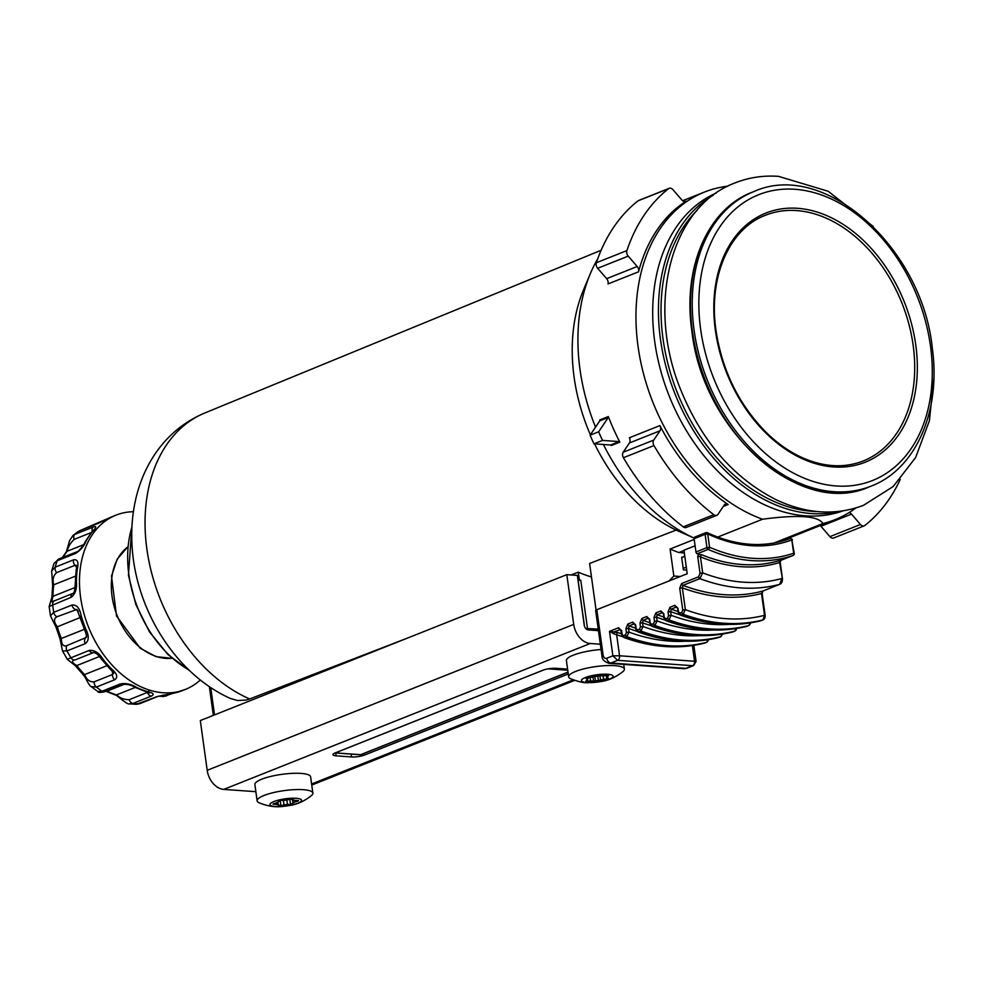 <?xml version="1.0" encoding="UTF-8"?>
<svg xmlns="http://www.w3.org/2000/svg" width="983" height="983" viewBox="0 0 983 983"><rect width="100%" height="100%" fill="white"/><g stroke="black" fill="none" stroke-linecap="round" stroke-linejoin="round"><path stroke-width="1.47" d="M249.67 698.974A155.879 111.177 68.3 0 1 245.504 697.058A155.879 111.177 68.3 0 1 147.008 549.964A155.879 111.177 68.3 0 1 204.894 412.946C183.919 421.805 167.073 435.85 154.343 455.055C146.639 466.79 140.913 479.606 137.153 493.515C132.889 509.378 131.144 525.831 131.919 542.886C134.376 607.371 174.372 673.33 230.292 698.421L237.542 700.523L246.069 700.08L249.67 698.974L407.65 638.028M571.074 574.969L578.262 572.192A159.676 113.881 68.3 0 0 591.471 576.947M597.811 258.627A176.326 125.763 68.3 0 0 590.316 273.692L583.521 289.874A160.856 114.728 68.3 0 0 590.378 434.781M594.555 443.861A160.856 114.728 68.3 0 0 675.874 529.972A160.856 114.728 68.3 0 0 676.132 530.095L694.109 538.094A176.326 125.763 68.3 0 1 603.402 444.488M596.067 610.087L589.603 563.468L676.132 530.095M684.328 552.938L678.872 552.544L683.996 550.505M680.285 576.493L673.846 576.038L670.099 549.03A176.326 125.763 68.3 0 0 678.872 552.544M686.724 570.115L683.406 569.882L681.649 557.214L682.349 557.263M673.846 576.038L668.944 581.002M694.207 539.434L670.099 549.03M717.688 537.087L762.55 519.233C798.245 514.465 818.36 515.903 822.906 523.534L773.842 543.071M590.316 273.692A176.326 125.763 68.3 0 0 595.538 427.101M822.906 523.534A176.326 125.763 68.3 0 0 834.972 519.688A176.326 125.763 68.3 0 0 855.849 507.978M727.752 186.205A176.326 125.763 68.3 0 0 704.541 192.029A176.326 125.763 68.3 0 0 638.053 346.471A176.326 125.763 68.3 0 0 762.55 519.233M659.9 425.602A176.326 125.763 68.3 0 0 728.182 504.488A4.694 3.342 68.3 0 0 725.429 504.058A4.694 3.342 68.3 0 0 724.238 505.029L717.983 514.318A4.694 3.342 -111.7 0 1 716.804 515.301A4.694 3.342 -111.7 0 1 713.805 514.699A196.969 140.471 -111.7 0 1 653.965 445.569A4.694 3.342 -111.7 0 1 653.732 440.077L659.986 430.8A4.694 3.342 68.3 0 0 659.9 425.602L629.366 437.754A4.694 3.342 -111.7 0 1 629.439 442.952L623.185 452.241A4.694 3.342 68.3 0 0 623.431 457.722A196.969 140.471 68.3 0 0 683.271 526.863A4.694 3.342 68.3 0 0 686.257 527.466L716.804 515.301M686.097 201.171A176.326 125.763 68.3 0 0 638.557 271.799A4.694 3.342 68.3 0 0 637.193 266.504L628.211 256.133A4.694 3.342 -111.7 0 1 626.908 250.579A196.969 140.471 -111.7 0 1 668.563 188.675A4.694 3.342 -111.7 0 1 669.165 188.331A4.694 3.342 -111.7 0 1 672.937 189.67L681.919 200.041A4.694 3.342 68.3 0 0 685.692 201.38A4.694 3.342 68.3 0 0 686.097 201.171L685.249 201.503M608.342 416.546A176.326 125.763 68.3 0 0 619.843 442.129A0.934 0.664 68.3 0 0 619.143 441.6L602.53 440.409A196.969 140.471 -111.7 0 1 598.647 431.783L608.293 417.456A0.934 0.664 68.3 0 0 608.342 416.546L599.79 419.95A0.934 0.664 -111.7 0 1 599.753 420.859L590.095 435.186L598.647 431.783M590.095 435.186A196.969 140.471 68.3 0 0 593.978 443.812L610.59 445.004A0.934 0.664 -111.7 0 1 611.291 445.532L619.843 442.129M593.978 443.812L602.53 440.409M587.306 629.661A1.88 1.241 -85.9 0 0 587.478 628.321L580.756 580.142L578.041 580.56L579.356 580.031L578.262 572.192M579.356 580.031L580.756 580.142M669.165 188.331L638.631 200.483A4.694 3.342 68.3 0 0 638.028 200.839A196.969 140.471 68.3 0 0 596.374 262.731A4.694 3.342 68.3 0 0 597.664 268.285L606.646 278.668A4.694 3.342 -111.7 0 1 608.022 283.952L638.557 271.799M900.231 479.409A196.969 140.471 -111.7 0 1 864.843 525.475A4.694 3.342 -111.7 0 1 864.241 525.819A4.694 3.342 -111.7 0 1 860.469 524.492L851.499 514.109A4.694 3.342 68.3 0 0 849.005 512.635M820.215 525.561A4.694 3.342 -111.7 0 1 820.952 526.274L829.935 536.644A4.694 3.342 68.3 0 0 833.695 537.984L864.241 525.819M716.398 192.926A171.177 122.076 68.3 0 0 654.727 341.629A171.177 122.076 68.3 0 0 842.972 510.89M780.097 584.148A1.88 1.339 -111.7 0 1 779.863 584.283C781.608 583.533 782.48 581.69 782.468 578.754L779.617 562.509A1.782 1.241 73.1 0 1 780.183 560.371A195.089 139.131 -111.7 0 1 701.739 554.768A1.782 1.032 -67.6 0 0 700.449 556.857A196.87 140.409 68.3 0 0 779.617 562.509L779.654 562.067M782.468 578.754L780.146 561.993L781.227 560.126A195.089 139.131 68.3 0 0 782.075 559.843A1.88 1.339 68.3 0 0 782.161 559.806M701.739 554.768L698.127 554.203L698.741 554.584L697.684 556.231L700.449 556.857L702.673 572.88L700.043 573.261L698.606 576.788L681.649 583.533L679.72 588.239L682.755 610.062L681.797 612.409L679.953 613.134L678.479 611.758L677.987 608.268L674.842 605.331L669.964 607.285L668.035 611.991L668.551 615.714L667.592 618.061L665.749 618.786L664.275 617.41L663.758 613.687L660.797 610.934L655.907 612.876L653.978 617.582L654.506 621.305L653.535 623.652L651.704 624.377L650.23 623.013L649.714 619.278L646.74 616.525L641.862 618.467L639.933 623.173L640.449 626.896L643.079 626.515L642.563 622.792L639.933 623.173M694.109 538.709L705.106 534.334A1.88 1.339 -111.7 0 1 705.819 532.688L694.821 537.062A1.88 1.339 68.3 0 0 694.109 538.709L695.952 551.991A1.88 1.339 68.3 0 0 697.193 553.785A195.089 139.131 68.3 0 0 698.127 554.203M621.674 634.551L623.75 637.439L624.918 637.402A1.88 1.339 -111.7 0 1 623.603 635.571L621.674 634.551L620.592 629.538L614.24 631.811L613.957 633.888L616.636 634.686A1.782 1.057 109.8 0 1 617.865 632.573L609.485 631.356L613.957 633.888M693.851 645.352L696.075 661.387L619.56 655.759L612.876 655.821L617.619 660.343A3.748 2.482 -85.9 0 0 619.56 655.759L616.636 634.686A219.381 156.457 68.3 0 0 622.657 636.714M650.893 625.655A219.479 156.53 68.3 0 1 642.563 622.792L643.165 620.298A1.88 1.339 -111.7 0 1 641.862 618.467M649.665 622.62A217.599 155.191 68.3 0 1 643.165 620.298L648.043 618.356L649.714 619.278M649.247 619.634L650.23 623.013M649.763 623.369L651.852 626.257L653.019 626.22A1.88 1.339 -111.7 0 1 651.704 624.377M736.378 628.506L734.682 631.184L732.839 631.909A226.975 161.876 68.3 0 1 653.019 626.22L654.85 625.483L657.123 620.924L654.506 621.305M713.375 630.042A223.227 159.209 68.3 0 1 657.123 620.924L656.607 617.189L653.978 617.582M664.938 620.064A219.479 156.53 68.3 0 1 656.607 617.189L657.209 614.707A1.88 1.339 -111.7 0 1 655.907 612.876M663.709 617.017A217.599 155.191 68.3 0 1 657.209 614.707L662.1 612.753L663.758 613.687M663.304 614.043L664.275 617.41M663.82 617.779L665.909 620.654L667.064 620.629A1.88 1.339 -111.7 0 1 665.749 618.786M750.434 622.878L748.727 625.581L746.896 626.318A226.975 161.876 68.3 0 1 667.064 620.629L668.907 619.892L671.168 615.321L668.551 615.714M728.256 624.414A223.227 159.209 68.3 0 1 671.168 615.321L670.652 611.598L668.035 611.991M679.351 614.584A219.479 156.53 68.3 0 1 670.652 611.598L671.266 609.104A1.88 1.339 -111.7 0 1 669.964 607.285M677.938 611.487A217.599 155.191 68.3 0 1 671.266 609.104L676.144 607.162L677.987 608.268M677.533 608.624L678.479 611.758M678.024 612.114L680.113 615.002L681.268 614.965A1.88 1.339 -111.7 0 1 679.953 613.134M763.017 590.98A1.88 1.339 -111.7 0 1 762.919 591.029L762.157 593.732L765.179 615.555L764.541 615.321L762.931 619.929L761.1 620.666A226.975 161.876 68.3 0 1 681.268 614.965L683.111 614.24L685.372 609.669L682.755 610.062M762.157 593.732L761.518 593.499A219.479 156.53 68.3 0 1 682.349 587.859L682.952 585.364L699.896 578.618L702.673 572.88A212.906 151.849 -111.7 0 0 781.841 578.52L779.752 584.32L762.808 591.066L761.518 593.499L764.541 615.321A223.227 159.209 68.3 0 1 685.372 609.669L682.349 587.859L679.72 588.239M640.449 626.896L639.552 629.218L640.904 631.037L643.079 626.515A223.227 159.209 68.3 0 0 699.331 635.645M621.158 630.828L618.651 627.707L609.485 631.356L612.876 655.821L606.769 658.254A4.694 3.342 68.3 0 0 610.898 663.021L617.619 660.343L692.585 665.7L693.654 665.54L696.087 661.436M708.276 639.7L706.58 642.366L704.75 643.091A226.975 161.876 68.3 0 1 624.918 637.402L626.749 636.677L629.022 632.106L626.404 632.487L625.434 634.834L623.603 635.571M685.249 641.235A223.227 159.209 68.3 0 1 629.022 632.106L628.506 628.383L625.888 628.764L626.404 632.487M636.849 631.258A219.479 156.53 68.3 0 1 628.506 628.383L629.108 625.888A1.88 1.339 -111.7 0 1 627.818 624.058L625.888 628.764M635.62 628.211A217.599 155.191 68.3 0 1 629.108 625.888L633.998 623.947L635.657 624.869L632.696 622.116L627.818 624.058M635.202 625.237L636.173 628.604L635.657 624.869M635.718 628.96L637.807 631.848L638.962 631.811A1.88 1.339 -111.7 0 1 637.648 629.98L636.173 628.604M606.769 658.254A4.694 3.109 94.1 0 1 603.095 654.948L596.816 609.718A4.694 1.069 172.1 0 0 595.673 610.615L601.952 655.833C601.915 659.249 604.262 661.743 608.981 663.328A9.375 6.217 -85.9 0 0 610.898 663.021L685.864 668.366A9.375 6.217 94.1 0 1 683.947 668.686L686.97 668.207A4.694 3.342 -111.7 0 1 685.864 668.366L692.585 665.7A3.748 2.482 94.1 0 0 694.526 661.104L692.376 645.573M761.334 620.568A1.88 1.339 -111.7 0 1 761.1 620.666L760.633 620.777M747.129 626.22A1.88 1.339 -111.7 0 1 746.896 626.318L746.429 626.429M733.085 631.823A1.88 1.339 -111.7 0 1 732.839 631.909L732.384 632.032M719.028 637.414A1.88 1.339 -111.7 0 1 718.794 637.5A226.975 161.876 68.3 0 1 638.962 631.811L640.904 631.037A226.975 161.876 68.3 0 0 720.723 636.738L718.327 637.623M722.333 634.109L720.723 636.738L722.824 634.023M704.983 643.005A1.88 1.339 -111.7 0 1 704.75 643.091L704.283 643.214M596.816 609.718L687.215 573.728L683.959 550.21L695.092 545.786M794.276 553.454L791.807 539.937A180.086 128.429 68.3 0 1 707.735 533.941A1.88 1.044 -64.9 0 0 707.305 532.725A1.88 1.044 -64.9 0 0 706.703 532.737A1.88 1.339 -111.7 0 0 705.819 532.688A1.88 1.88 0 0 1 707.305 532.725C736.525 546.106 764.061 548.084 789.927 538.672A1.88 1.315 69.4 0 1 791.807 539.937L793.65 553.22A193.209 137.804 -111.7 0 1 709.579 547.224L707.735 533.941L705.106 534.334L706.949 547.617L709.579 547.224A1.88 1.069 -66.2 0 1 708.178 549.411A195.089 139.131 68.3 0 0 793.072 555.469L782.075 559.843L793.121 555.456A1.88 1.339 -111.7 0 1 793.072 555.469A1.88 1.88 0 0 0 794.276 553.454L793.65 553.22A1.88 1.315 71.2 0 1 793.072 555.469M681.686 557.533L684.795 556.292M683.197 568.383L686.306 567.142M587.355 679.253L586.089 678.565L590.992 677.385A4.694 1.069 172.1 0 0 594.015 676.599L601.006 675.714A4.694 1.069 172.1 0 0 603.955 675.751L608.747 675.665L607.31 676.734A4.694 1.069 172.1 0 0 606.941 677.238A4.694 1.069 172.1 0 0 607.224 677.545L608.489 678.233L603.587 679.413A4.694 1.069 172.1 0 0 600.564 680.199L593.572 681.084A4.694 1.069 172.1 0 0 590.623 681.047L585.831 681.133L587.269 680.064A4.694 1.069 172.1 0 0 587.637 679.56A4.694 1.069 172.1 0 0 587.355 679.253L587.183 678.012M601.068 649.505A28.138 6.426 172.1 0 0 566.405 660.564L568.666 676.845A28.138 6.426 172.1 0 0 570.41 678.675C578.987 681.956 584.959 683.283 588.338 682.632L595.612 682.276A15.949 3.637 172.1 0 0 599.962 681.674A15.949 3.637 172.1 0 0 611.487 674.916A15.949 3.637 172.1 0 0 586.642 677.078A15.949 3.637 172.1 0 0 589.075 682.62A15.949 3.637 172.1 0 0 595.612 682.276M599.962 681.674C607.998 680.777 615.751 677.336 623.222 671.352A28.138 6.426 172.1 0 0 624.402 669.104A28.138 6.426 172.1 0 0 595.649 666.609A28.138 6.426 172.1 0 0 568.666 676.845M287.515 799.855L290.575 799.179L293.561 799.879A4.694 1.069 172.1 0 0 295.281 800.359L298.562 800.727L295.244 801.981A4.694 1.069 172.1 0 0 293.512 802.902L290.501 804.401L287.441 804.512A4.694 1.069 172.1 0 0 284.001 804.966L280.929 805.642L277.956 804.942A4.694 1.069 172.1 0 0 276.235 804.463L272.955 804.094L276.26 802.841A4.694 1.069 172.1 0 0 277.992 801.919L281.015 800.42L284.075 800.309A4.694 1.069 172.1 0 0 287.515 799.855M288.437 805.679C296.768 804.647 304.521 801.194 311.685 795.358A28.138 6.426 172.1 0 0 312.877 793.121L310.616 776.84A28.138 6.426 172.1 0 0 289.58 773.523A28.138 6.426 172.1 0 0 258.652 780.613A28.138 6.426 172.1 0 0 254.88 784.569L257.128 800.85A28.138 6.426 172.1 0 0 258.885 802.681C267.56 806.343 275.953 807.547 284.075 806.281A15.949 3.637 172.1 0 0 288.437 805.679A15.949 3.637 172.1 0 0 298.734 798.614A15.949 3.637 172.1 0 0 272.107 802.361A15.949 3.637 172.1 0 0 284.075 806.281M312.877 793.121A28.138 6.426 172.1 0 0 291.84 789.804A28.138 6.426 172.1 0 0 260.913 796.894A28.138 6.426 172.1 0 0 257.128 800.85M568.26 673.957L364.656 755.005A9.375 2.138 -7.9 0 1 351.533 756.935L336.125 755.841A9.375 2.138 -7.9 0 1 332.942 754.698A9.375 2.138 -7.9 0 1 335.228 752.904L542.911 670.234A9.375 2.138 -7.9 0 1 556.034 668.305L567.596 669.128M600.33 644.221L590.242 643.496A18.763 13.381 -111.7 0 1 573.716 624.414L207.204 770.303A18.763 13.381 68.3 0 0 223.731 789.398L255.863 791.684M573.716 624.414L566.81 574.662L200.311 720.564L207.204 770.303M598.45 630.656L588.35 629.931A4.694 3.342 68.3 0 1 584.221 625.163L577.328 575.411L566.81 574.662M598.229 629.083L585.721 628.469M133.393 511.725A93.79 66.893 68.3 0 0 115.957 515.166A93.79 66.893 68.3 0 0 87.364 624.094A93.79 66.893 68.3 0 0 181.069 690.926A93.79 66.893 68.3 0 0 185.332 689.452A93.79 66.893 68.3 0 0 200.36 679.966M54.004 563.492L57.223 560.74L75.544 553.441C80.323 550.468 83.887 546.278 86.221 540.883A93.79 66.893 -111.7 0 1 92.242 531.877C96.531 527.355 96.85 525.745 93.201 527.048L74.868 534.334A93.79 66.893 -111.7 0 1 79.451 530.869A4.694 3.342 -111.7 0 1 79.906 530.636L112.467 516.554A93.79 66.893 -111.7 0 1 112.91 516.382L115.957 515.166M182.715 690.496A93.79 66.893 -111.7 0 1 182.285 690.668A93.79 66.893 -111.7 0 1 178.021 692.143A93.79 66.893 -111.7 0 1 173.155 693.285L157.169 696.542L136.379 704.32L129.621 703.853L132.926 703.435L151.259 696.136C154.749 694.391 153.36 692.843 147.057 691.516A93.79 66.893 -111.7 0 1 136.514 687.35C131.206 684.107 125.812 682.964 120.344 683.935L102.023 691.233L97.759 691.491L91.1 686.576L96.371 687.068L114.692 679.769C118.193 677.348 117.137 673.748 111.546 668.956A93.79 66.893 -111.7 0 1 102.846 658.954C98.865 652.724 94.319 649.874 89.195 650.439L67.249 659.274L62.494 650.918L66.979 650.918L85.312 643.619C89.084 640.695 89.207 635.78 85.693 628.874A93.79 66.893 -111.7 0 1 81.171 615.702C79.709 608.108 76.662 604.545 72.054 605.024L53.733 612.311L50.465 615.837L49.15 606.548L70.985 597.381C75.224 594.26 77.03 589.124 76.416 581.997A93.79 66.893 -111.7 0 1 77.288 569.194C78.849 562.227 77.596 559.106 73.516 559.855L55.195 567.154L51.681 570.89L52.64 585.893A4.694 2.027 7.5 0 1 53.77 584.787C52.296 579.577 53.266 575.51 56.682 572.61A4.694 3.342 -111.7 0 1 55.195 567.154A93.79 66.893 -111.7 0 1 57.223 560.74A4.694 3.342 -111.7 0 1 58.783 559.008L54.028 563.419L51.681 570.89M105.894 691.258A4.694 2.58 -64 0 0 107.086 691.135L106.68 690.951M136.379 704.32L139.795 703.668A4.694 3.342 -111.7 0 1 138.836 703.84A93.79 66.893 -111.7 0 1 132.926 703.435A4.694 3.342 -111.7 0 1 129.166 699.699C124.055 699.638 119.852 698.028 116.572 694.87A84.415 60.209 -111.7 0 1 107.086 691.135L124.62 684.143M147.868 692.229L129.166 699.699M67.249 659.274L75.31 665.663A4.694 1.229 -37.7 0 0 76.785 665.577C71.759 662.603 71.206 660.711 75.126 659.9A4.694 3.342 -111.7 0 1 70.874 657.725A93.79 66.893 -111.7 0 1 66.991 650.918A4.694 3.342 -111.7 0 1 66.955 645.561C63.305 646.863 61.438 644.504 61.339 638.495A84.415 60.209 -111.7 0 1 57.272 626.65C53.66 621.87 53.586 618.553 57.051 616.722A4.694 3.342 -111.7 0 1 53.733 612.311A93.79 66.893 -111.7 0 1 52.664 604.68A4.694 3.342 -111.7 0 1 54.446 600.748L54.446 600.748A4.694 3.342 -111.7 0 1 54.79 600.65M97.759 691.491C98.017 692.61 100.364 692.683 104.812 691.688L104.812 691.688A4.694 3.342 -111.7 0 1 102.023 691.233A93.79 66.893 -111.7 0 1 96.371 687.068A4.694 3.342 -111.7 0 1 94.171 681.809C89.895 682.214 86.713 679.806 84.612 674.571A84.415 60.209 -111.7 0 1 76.785 665.577L99.443 656.546M75.126 659.9L93.557 652.565A9.375 6.684 -111.7 0 0 93.459 652.601A4.694 3.342 -111.7 0 1 89.195 650.439M113.647 673.171L112.504 674.522L94.171 681.809M50.465 615.837L56.08 627.326L80.299 617.484M57.051 616.722L76.957 609.423L84.44 629.366L85.693 628.874M84.44 629.366C86.32 634.047 86.934 636.751 86.283 637.451L66.955 645.561M54.102 600.92L51.694 601.596L52.996 596.3A84.415 60.209 -111.7 0 1 53.77 584.787L75.556 576.112M56.682 572.61L75.003 565.311L76.613 565.422M74.868 534.334L72.951 535.502L69.572 540.65L66.353 551.832A4.694 3.047 38.9 0 1 67.237 551.205C68.024 547.052 70.321 543.12 74.13 539.384A4.694 3.342 -111.7 0 1 74.868 534.334M172 658.266A61.032 43.535 -111.7 0 1 117.198 615.628A61.032 43.535 -111.7 0 1 127.704 546.978M723.304 506.429L728.182 504.488M619.143 441.6L610.59 445.004M599.753 420.859L608.293 417.456M214.54 714.899L210.731 687.51M862.595 461.224A132.238 94.307 68.3 0 0 901.989 303.231A132.238 94.307 68.3 0 0 764.786 215.523C728.931 229.346 708.116 277.71 716.029 330.706C722.136 370.259 738.516 403.829 765.179 431.402C777.062 443.259 789.767 452.168 803.283 458.115C824.356 467.122 844.127 468.166 862.595 461.224M188.847 669.902A103.178 73.578 -111.7 0 1 128.884 574.797A103.178 73.578 -111.7 0 1 131.943 526.949M637.193 266.504L606.646 278.668M597.664 268.285L628.211 256.133M629.439 442.952L659.986 430.8M653.732 440.077L623.185 452.241M820.952 526.274L851.499 514.109M860.469 524.492L829.935 536.644M638.028 200.839L668.563 188.675M713.805 514.699L683.271 526.863M623.431 457.722L653.965 445.569M626.908 250.579L596.374 262.731M713.339 195.126A171.177 122.076 68.3 0 0 660.465 339.356A171.177 122.076 68.3 0 0 839.236 511.406M697.168 210.239A169.359 120.786 68.3 0 0 663.034 338.963A169.359 120.786 68.3 0 0 817.106 511.541M692.376 331.087A158.509 113.045 68.3 0 0 869.402 486.806C800.85 518.324 702.894 432.053 691.921 331.443C682.386 267.794 707.637 208.998 752.155 192.263A158.509 113.045 68.3 0 0 692.376 331.087M694.121 330.399A158.509 113.045 68.3 0 0 871.147 486.106C915.714 469.247 940.952 411.508 932.4 348.965C922.705 247.925 824.258 159.516 753.9 191.562A158.509 113.045 68.3 0 0 694.121 330.399M700.67 329.428A153.827 109.703 68.3 0 0 890.844 470.181A153.827 109.703 68.3 0 0 855.198 213.262A153.827 109.703 68.3 0 0 700.67 329.428M715.403 330.472A134.106 95.646 68.3 0 0 881.198 453.2A134.106 95.646 68.3 0 0 850.123 229.199A134.106 95.646 68.3 0 0 715.403 330.472M697.684 556.231L700.043 573.261M697.193 553.785L708.178 549.411A1.88 1.339 -111.7 0 1 706.949 547.617L695.952 551.991M621.575 633.851A217.599 155.191 -111.7 0 1 617.865 632.573M620.863 629.882A217.599 155.191 68.3 0 1 619.941 629.538A1.88 1.339 -111.7 0 1 618.651 627.707M648.964 618.7A217.599 155.191 68.3 0 1 648.043 618.356A1.88 1.339 -111.7 0 1 646.74 616.525M735.112 630.939A1.88 1.339 -111.7 0 1 734.682 631.184A226.975 161.876 68.3 0 1 654.85 625.483A1.88 1.339 -111.7 0 1 653.535 623.652M663.009 613.109A217.599 155.191 68.3 0 1 662.1 612.753A1.88 1.339 -111.7 0 1 660.797 610.934M749.157 625.348A1.88 1.339 -111.7 0 1 748.727 625.581A226.975 161.876 68.3 0 1 668.907 619.892A1.88 1.339 -111.7 0 1 667.592 618.061M677.201 607.568A217.599 155.191 68.3 0 1 676.144 607.162A1.88 1.339 -111.7 0 1 674.842 605.331M763.361 619.695A1.88 1.339 -111.7 0 1 762.931 619.929A226.975 161.876 68.3 0 1 683.111 614.24A1.88 1.339 -111.7 0 1 681.797 612.409M698.606 576.788A1.88 1.339 -111.7 0 0 699.896 578.618A217.599 155.191 68.3 0 0 779.752 584.32A1.88 1.339 -111.7 0 0 779.863 584.283L762.919 591.029A1.88 1.339 -111.7 0 1 762.808 591.066A217.599 155.191 -111.7 0 1 682.952 585.364A1.88 1.339 -111.7 0 1 681.649 583.533M622.128 634.195L621.612 630.472M707.01 642.132A1.88 1.339 -111.7 0 1 706.58 642.366A226.975 161.876 68.3 0 1 626.749 636.677A1.88 1.339 -111.7 0 1 625.434 634.834M634.92 624.291A217.599 155.191 68.3 0 1 633.998 623.947A1.88 1.339 -111.7 0 1 632.696 622.116M639.552 629.218L637.648 629.98M603.095 654.948A4.694 1.069 172.1 0 0 601.952 655.845M708.768 639.614L707.072 642.145L704.516 643.165C678.651 649.554 651.729 647.637 623.75 637.439M720.846 636.701L718.573 637.574C692.696 643.951 665.774 642.046 637.807 631.848M736.869 628.432L735.849 630.422L732.618 631.983C706.74 638.36 679.831 636.456 651.852 626.257M750.926 622.804L749.218 625.372L746.675 626.392C720.797 632.769 693.875 630.865 665.909 620.654M765.179 615.555C765.179 617.828 764.467 619.278 763.054 619.892L760.867 620.74C735.001 627.117 708.079 625.2 680.101 615.002M607.31 676.734L607.125 675.456M587.379 681.342L587.207 680.101M590.623 681.047L590.144 677.52M593.572 681.084L592.995 676.943M595.551 681.428L594.826 676.267M598.463 681.059L597.676 675.37M600.564 680.199L599.913 675.53M603.587 679.413L603.083 675.812M606.855 678.897L606.388 675.53M297.849 801.17L297.751 800.481M295.244 801.981L295.023 800.334M293.512 802.902L292.983 799.105M293.032 803.725L292.369 798.995M290.501 804.401L289.801 799.351M287.441 804.512L286.815 800.002M284.001 804.966L283.362 800.334M280.929 805.642L280.216 800.494M273.655 804.327L273.569 803.676M276.235 804.463L276.026 802.914M277.956 804.942L277.587 802.288M278.41 805.63L277.906 802.03M364.656 755.005L364.41 753.273M336.125 755.841L335.731 752.99M351.533 756.935L351.14 754.096M223.731 789.398L590.242 643.496M573.175 679.892L311.611 784.016M578.127 580.523L584.529 626.404M361.4 754.354A1.88 1.339 -111.7 0 1 360.589 754.686A1.88 1.241 94.1 0 1 360.208 754.747A1.88 1.241 94.1 0 1 359.839 754.625M568.014 672.114L360.589 754.686L335.375 752.88L543.832 669.902M548.121 668.845L567.756 670.246M166.877 695.632A4.694 3.342 -111.7 0 1 166.422 695.878L166.422 695.878A4.694 3.342 -111.7 0 1 163.104 695.006M139.795 703.668L158.116 696.369A4.694 3.342 -111.7 0 1 157.169 696.542M173.155 693.285A4.694 3.256 79.6 0 1 172.725 693.42L172.725 693.42A4.694 3.256 79.6 0 1 172.234 693.445M105.574 691.147L115.232 694.969A4.694 2.863 -73.2 0 0 115.244 694.969A4.694 2.863 -73.2 0 0 116.572 694.87L135.187 687.461M104.812 691.688L123.145 684.389A4.694 3.342 -111.7 0 1 120.356 683.935M136.514 687.35A4.694 2.58 116 0 1 135.015 687.375L145.73 691.602A4.694 2.863 -73.2 0 0 147.057 691.516M151.259 696.136A4.694 3.342 -111.7 0 1 147.499 692.401A9.375 6.684 -111.7 0 0 147.389 692.093M75.31 665.663L83.063 674.584A4.694 1.659 -44.4 0 0 84.612 674.571L106.914 665.7M102.846 658.954A4.694 1.229 142.3 0 1 101.372 659.052L109.998 668.968A4.694 1.659 -44.4 0 0 111.546 668.956M114.692 679.769A4.694 3.342 -111.7 0 1 112.504 674.522A9.375 6.684 -111.7 0 0 112.357 671.389M56.08 627.326L60.086 638.987L84.415 629.304M78.333 611.266A9.375 6.684 -111.7 0 0 75.372 609.423A4.694 3.342 -111.7 0 1 72.054 605.024M81.171 615.702L79.979 616.378M85.312 643.619A4.694 3.342 -111.7 0 1 85.275 638.262A9.375 6.684 -111.7 0 0 86.479 635.497M52.64 585.88L51.866 597.357A4.694 1.622 0.3 0 1 52.996 596.3L75.2 587.465M76.539 567.4A9.375 6.684 -111.7 0 0 75.003 565.311A4.694 3.342 -111.7 0 1 73.516 559.855M77.288 569.194A4.694 2.027 -172.5 0 0 76.158 570.3L75.286 583.042A4.694 1.622 0.3 0 1 76.416 581.997M70.985 597.381A4.694 3.342 -111.7 0 1 72.779 593.462A4.694 3.342 -111.7 0 1 72.779 593.449C74.155 593.658 74.991 590.181 75.286 583.042M62.949 557.349A84.415 60.209 -111.7 0 1 67.237 551.205L83.592 544.693M92.242 531.447A4.694 3.342 -111.7 0 1 93.201 527.048M74.13 539.384L91.345 532.54A4.694 3.047 -141.1 0 0 91.358 532.516L85.189 541.756A4.694 2.838 28.9 0 1 86.221 540.883M92.242 531.877A4.694 3.047 -141.1 0 0 91.37 532.516L93.729 530.095M75.544 553.441A4.694 3.342 -111.7 0 1 77.104 551.709L58.783 559.008M79.906 530.636A4.694 3.342 -111.7 0 1 79.906 530.623L98.226 523.337A4.694 3.342 -111.7 0 1 98.644 523.214M97.772 523.57A4.694 3.342 -111.7 0 1 98.226 523.337L112.455 516.567M204.894 412.946L601.141 250.26M172.037 658.303L155.965 656.644L140.2 648.227L116.498 615.911L111.509 576.136L117.174 559.192L127.704 546.941M778.831 542.038L834.972 519.688M682.657 200.741L704.541 192.029M213.336 715.378L209.342 686.576M189.719 670.738L167.896 654.494L149.404 631.75L135.851 604.508L128.429 575.153L132.005 525.745M869.402 486.806L871.147 486.106M752.155 192.263L753.9 191.562M686.97 668.207L693.654 665.54M608.981 663.328L683.947 668.686M792.433 540.171A1.88 1.88 0 0 0 789.927 538.672M606.941 677.238L606.695 675.493M587.637 679.56L587.416 677.963M623.75 664.385L624.402 669.104M311.758 785.061L574.613 680.42M335.117 752.953L360.208 754.747A1.88 1.88 0 0 0 361.031 754.612L568.027 672.212M873.285 226.52L828.116 191.243L778.536 176.362C763.324 175.293 748.874 177.456 735.173 182.863C669.509 207.069 645.929 306.671 681.194 390.951C702.292 441.945 733.896 478.18 776.005 499.659C806.379 513.998 835.562 515.878 863.529 505.299L893.154 486.573L915.591 457.599L929.39 420.749L933.85 378.664M158.116 696.369L172.725 693.42L185.332 689.452M172.504 693.457L163.743 696.529L158.681 696.161M115.244 694.969C116.301 694.391 127.483 705.425 129.633 703.853M135.015 687.375C131.366 685.065 127.409 684.07 123.145 684.389M145.73 691.602L149.735 692.868L148.519 691.246M83.063 674.584L85.288 677.582C88.224 683.406 90.166 686.404 91.1 686.589M101.372 659.052C98.411 654.862 95.793 652.7 93.545 652.565M109.998 668.968L113.672 672.999M60.086 638.987L62.494 650.918M72.779 593.462L52.246 601.719M51.866 597.357L49.15 606.548M76.158 570.3L76.858 565.655M62.273 557.619L66.353 551.832M85.189 541.756C84.12 544.938 78.247 552.127 77.104 551.709M72.951 535.502L78.198 531.52"/></g></svg>
